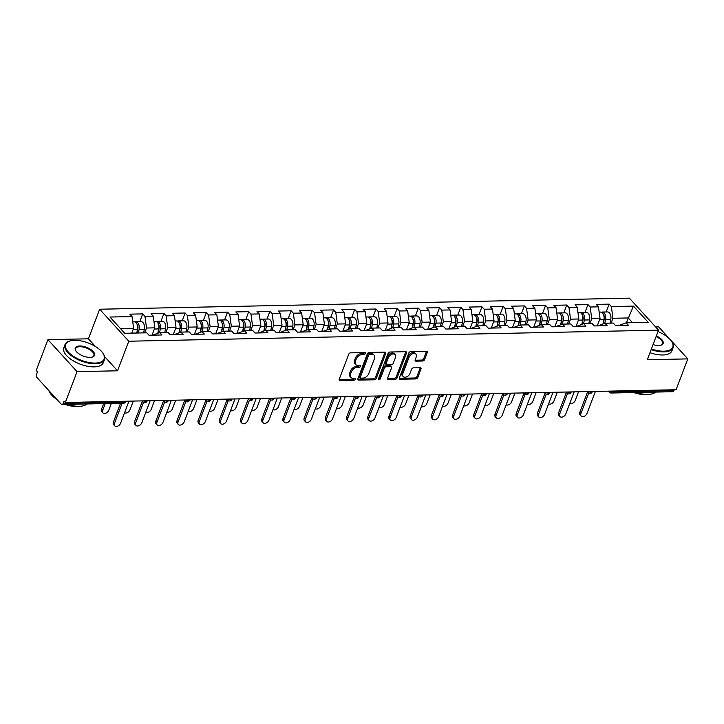 <?xml version="1.0" encoding="UTF-8"?>
<svg xmlns="http://www.w3.org/2000/svg" width="724" height="724" viewBox="0 0 724 724"><rect width="100%" height="100%" fill="white"/><g stroke="black" fill="none" stroke-linecap="round" stroke-linejoin="round"><path stroke-width="1.09" d="M365.33 353.493A1.158 0.769 137.7 0 0 364.76 352.552L350.588 352.841A1.656 1.104 137.7 0 0 348.724 354.253L339.275 379.141A1.656 1.104 137.7 0 0 339.384 380.227A1.656 1.104 137.7 0 0 340.081 380.498L354.253 380.2A1.158 0.769 137.7 0 0 354.995 378.263L353.158 378.299A5.303 3.53 137.7 0 1 350.914 377.448A5.303 3.53 137.7 0 1 350.57 373.964L351.357 371.892A5.303 3.53 137.7 0 1 357.303 367.376L359.14 367.339A1.158 0.769 137.7 0 0 359.873 365.403L358.045 365.448A5.303 3.53 137.7 0 1 355.801 364.597A5.303 3.53 137.7 0 1 355.457 361.113L356.244 359.032A5.303 3.53 137.7 0 1 362.19 354.525L364.027 354.479A1.158 0.769 137.7 0 0 365.33 353.493M364.48 352.561A1.158 0.769 137.7 0 0 364.48 352.552A1.158 0.769 137.7 0 1 363.177 353.547L364.027 354.479M354.706 378.281A1.158 0.769 137.7 0 0 354.715 378.272A1.158 0.769 137.7 0 1 353.412 379.267L354.253 380.2M350.914 377.448L350.063 376.516A5.303 3.53 137.7 0 1 349.719 373.032L350.507 370.959A5.303 3.53 137.7 0 1 356.461 366.444L358.289 366.407A1.158 0.769 137.7 0 0 359.593 365.412M422.716 361.005A1.656 1.104 137.7 0 0 424.581 359.593L427.232 352.615A1.656 1.104 137.7 0 0 427.124 351.529A1.656 1.104 137.7 0 0 426.427 351.258L410.68 351.593A1.656 1.104 137.7 0 0 408.825 352.995L399.367 377.883A1.656 1.104 137.7 0 0 399.476 378.978A1.656 1.104 137.7 0 0 400.182 379.24L415.92 378.914A1.656 1.104 137.7 0 0 417.775 377.503L420.979 369.068A1.656 1.104 137.7 0 0 420.87 367.982A1.656 1.104 137.7 0 0 420.173 367.711L413.44 367.855A1.656 1.104 137.7 0 0 411.576 369.267L409.992 373.448A4.435 2.95 137.7 0 1 406.743 376.806A4.435 2.95 137.7 0 1 403.141 376.507A4.435 2.95 137.7 0 1 402.852 373.593L409.078 357.213A4.435 2.95 137.7 0 1 412.318 353.855A4.435 2.95 137.7 0 1 415.92 354.154A4.435 2.95 137.7 0 1 416.209 357.059L415.178 359.792A1.656 1.104 137.7 0 0 415.286 360.878A1.656 1.104 137.7 0 0 415.983 361.149L422.716 361.005L421.875 360.072A1.656 1.104 137.7 0 0 423.73 358.661L426.382 351.683A1.656 1.104 137.7 0 0 426.481 351.258M95.414 346.488L88.419 338.805L47.92 339.656L77.052 371.647L117.55 370.797L128.791 341.221L658.541 330.153L647.301 359.738L687.8 358.887L676.08 389.738L65.332 402.49L64.065 401.096L63.205 403.349L124.772 402.064L125.08 401.241M77.052 371.647L65.332 402.49M385.747 353.484A1.656 1.104 137.7 0 0 385.639 352.389A1.656 1.104 137.7 0 0 384.933 352.126L369.195 352.452A1.656 1.104 137.7 0 0 367.339 353.864L357.882 378.752A1.656 1.104 137.7 0 0 357.991 379.838A1.656 1.104 137.7 0 0 358.688 380.109L374.435 379.774A1.656 1.104 137.7 0 0 376.29 378.371L385.747 353.484L384.897 352.552A1.656 1.104 137.7 0 0 384.996 352.126M389.937 352.018L405.684 351.692A1.656 1.104 137.7 0 1 406.381 351.954A1.656 1.104 137.7 0 1 406.49 353.05L397.033 377.937A1.656 1.104 137.7 0 1 395.177 379.349L388.444 379.485A1.656 1.104 137.7 0 1 387.738 379.222A1.656 1.104 137.7 0 1 387.63 378.127L391.467 368.036A1.656 1.104 137.7 0 0 391.358 366.95A1.656 1.104 137.7 0 0 390.652 366.679L386.191 366.778A1.656 1.104 137.7 0 0 384.326 368.19L380.335 378.697A1.158 0.769 137.7 0 1 378.471 378.733L388.082 353.43A1.656 1.104 137.7 0 1 389.937 352.018M128.791 341.221L99.65 309.229L629.4 298.161L658.541 330.153M606.187 311.972L609.165 304.143L596.25 304.415L598.458 306.84L600.033 318.542L597.246 325.872M609.165 304.143L611.373 306.569L633.455 306.107L648.233 322.334L626.151 322.795L628.36 325.221L615.445 325.492L613.237 323.067L604.947 323.239L607.155 325.664L594.25 325.936L592.042 323.51L583.752 323.682L585.96 326.108L573.046 326.379L570.838 323.954L562.548 324.126L564.756 326.551L551.842 326.823L549.634 324.397L541.344 324.569L543.552 326.995L530.647 327.266L528.439 324.841L520.149 325.013L522.357 327.438L509.443 327.71L507.234 325.284L498.945 325.456L501.153 327.882L488.238 328.153L486.03 325.728L477.74 325.9L479.949 328.325L467.043 328.596L464.835 326.171L456.545 326.343L458.754 328.768L445.839 329.04L443.631 326.614L435.341 326.786L437.549 329.212L424.644 329.483L422.436 327.058L414.146 327.23L416.354 329.655L403.44 329.918L401.232 327.501L392.942 327.673L395.15 330.099L382.236 330.361L380.028 327.936L371.738 328.117L373.946 330.542L361.041 330.805L358.833 328.379L350.543 328.56L352.751 330.977L339.837 331.248L337.628 328.823L329.339 328.995L331.547 331.42L318.632 331.692L316.424 329.266L308.134 329.438L310.343 331.863L297.437 332.135L295.229 329.71L286.939 329.882L289.148 332.307L276.233 332.578L274.025 330.153L265.735 330.325L267.943 332.75L255.038 333.022L252.83 330.596L244.531 330.768L246.748 333.194L233.834 333.465L231.626 331.04L223.336 331.212L225.544 333.637L212.63 333.909L210.422 331.483L202.132 331.655L204.34 334.081L191.435 334.352L189.226 331.927L180.937 332.099L183.145 334.524L170.231 334.796L168.022 332.37L159.733 332.542L161.941 334.968L149.026 335.239L146.818 332.814L124.736 333.275L109.958 317.04L132.04 316.587L133.614 328.289L131.777 333.121M139.768 321.709L142.746 313.89L129.831 314.162L132.04 316.587M142.746 313.89L144.954 316.316L153.244 316.144L154.809 327.845L152.031 335.176M160.972 321.266L163.941 313.447L151.035 313.718L153.244 316.144M163.941 313.447L166.149 315.872L174.439 315.7L176.013 327.402L173.235 334.732M182.177 320.822L185.145 313.003L172.231 313.275L174.439 315.7M185.145 313.003L187.353 315.429L195.643 315.257L197.218 326.958L194.43 334.289M203.372 320.379L206.349 312.56L193.435 312.831L195.643 315.257M206.349 312.56L208.557 314.985L216.847 314.813L218.413 326.515L215.634 333.845M224.576 319.936L227.544 312.116L214.639 312.388L216.847 314.813M227.544 312.116L229.752 314.542L238.042 314.37L239.617 326.072L236.829 333.402M245.78 319.492L248.748 311.673L235.834 311.944L238.042 314.37M248.748 311.673L250.957 314.098L259.246 313.926L260.821 325.628L258.034 332.959M266.975 319.058L269.952 311.229L257.038 311.501L259.246 313.926M269.952 311.229L272.161 313.655L280.45 313.483L282.016 325.185L279.238 332.515M288.179 318.614L291.148 310.786L278.242 311.058L280.45 313.483M291.148 310.786L293.356 313.211L301.646 313.039L303.22 324.75L300.433 332.072M309.374 318.171L312.352 310.343L299.437 310.614L301.646 313.039M312.352 310.343L314.56 312.768L322.85 312.596L324.424 324.307L321.637 331.628M330.578 317.727L333.547 309.899L320.642 310.171L322.85 312.596M333.547 309.899L335.755 312.325L344.045 312.153L345.62 323.863L342.841 331.185M351.783 317.284L354.751 309.456L341.837 309.727L344.045 312.153M354.751 309.456L356.959 311.881L365.249 311.709L366.824 323.42L364.036 330.741M372.978 316.841L375.955 309.012L363.041 309.284L365.249 311.709M375.955 309.012L378.163 311.438L386.453 311.266L388.019 322.976L385.24 330.298M394.182 316.397L397.15 308.578L384.245 308.84L386.453 311.266M397.15 308.578L399.358 310.994L407.648 310.822L409.223 322.533L406.436 329.863M415.386 315.954L418.354 308.134L405.44 308.397L407.648 310.822M418.354 308.134L420.563 310.56L428.852 310.379L430.427 322.089L427.64 329.42M436.581 315.51L439.558 307.691L426.644 307.953L428.852 310.379M439.558 307.691L441.767 310.116L450.057 309.935L451.622 321.646L448.844 328.977M457.785 315.067L460.754 307.248L447.848 307.51L450.057 309.935M460.754 307.248L462.962 309.673L471.252 309.501L472.826 321.203L470.039 328.533M478.98 314.623L481.958 306.804L469.043 307.076L471.252 309.501M481.958 306.804L484.166 309.229L492.456 309.058L494.03 320.759L491.243 328.09M500.184 314.18L503.153 306.361L490.248 306.632L492.456 309.058M503.153 306.361L505.361 308.786L513.66 308.614L515.226 320.316L512.447 327.646M521.389 313.736L524.357 305.917L511.443 306.189L513.66 308.614M524.357 305.917L526.565 308.343L534.855 308.171L536.43 319.872L533.642 327.203M542.584 313.293L545.561 305.474L532.647 305.745L534.855 308.171M545.561 305.474L547.769 307.899L556.059 307.727L557.625 319.429L554.846 326.759M563.788 312.849L566.756 305.03L553.851 305.302L556.059 307.727M566.756 305.03L568.964 307.456L577.254 307.284L578.829 318.985L576.051 326.316M584.992 312.406L587.96 304.587L575.046 304.858L577.254 307.284M587.96 304.587L590.169 307.012L598.458 306.84M597.934 325.863L604.947 323.239M600.033 318.542L591.743 318.723L589.906 323.556M590.169 307.012L591.743 318.723M576.738 326.298L583.752 323.682M578.829 318.985L570.539 319.157L568.702 323.999M568.964 307.456L570.539 319.157M555.534 326.741L562.548 324.126M557.625 319.429L549.335 319.601L547.498 324.442M547.769 307.899L549.335 319.601M534.33 327.185L541.344 324.569M536.43 319.872L528.14 320.044L526.303 324.886M526.565 308.343L528.14 320.044M513.135 327.628L520.149 325.013M515.226 320.316L506.936 320.488L505.099 325.329M505.361 308.786L506.936 320.488M491.931 328.072L498.945 325.456M494.03 320.759L485.741 320.931L483.904 325.773M484.166 309.229L485.741 320.931M470.727 328.515L477.74 325.9M472.826 321.203L464.536 321.375L462.699 326.216M462.962 309.673L464.536 321.375M449.532 328.958L456.545 326.343M451.622 321.646L443.332 321.818L441.495 326.66M441.767 310.116L443.332 321.818M428.327 329.402L435.341 326.786M430.427 322.089L422.137 322.261L420.3 327.094M420.563 310.56L422.137 322.261M407.132 329.845L414.146 327.23M409.223 322.533L400.933 322.705L399.096 327.538M399.358 310.994L400.933 322.705M385.928 330.289L392.942 327.673M388.019 322.976L379.729 323.148L377.892 327.981M378.163 311.438L379.729 323.148M364.724 330.732L371.738 328.117M366.824 323.42L358.534 323.592L356.697 328.424M356.959 311.881L358.534 323.592M343.529 331.176L350.543 328.56M345.62 323.863L337.33 324.035L335.493 328.868M335.755 312.325L337.33 324.035M322.325 331.619L329.339 328.995M324.424 324.307L316.135 324.479L314.288 329.311M314.56 312.768L316.135 324.479M301.121 332.063L308.134 329.438M303.22 324.75L294.93 324.922L293.093 329.755M293.356 313.211L294.93 324.922M279.926 332.506L286.939 329.882M282.016 325.185L273.726 325.366L271.889 330.198M272.161 313.655L273.726 325.366M258.721 332.95L265.735 330.325M260.821 325.628L252.531 325.809L250.694 330.642M250.957 314.098L252.531 325.809M237.526 333.384L244.531 330.768M239.617 326.072L231.327 326.243L229.49 331.085M229.752 314.542L231.327 326.243M216.322 333.827L223.336 331.212M218.413 326.515L210.123 326.687L208.286 331.529M208.557 314.985L210.123 326.687M195.118 334.271L202.132 331.655M197.218 326.958L188.928 327.13L187.091 331.972M187.353 315.429L188.928 327.13M173.923 334.714L180.937 332.099M176.013 327.402L167.724 327.574L165.887 332.416M166.149 315.872L167.724 327.574M152.719 335.158L159.733 332.542M154.809 327.845L146.52 328.017L144.682 332.859M144.954 316.316L146.52 328.017M47.92 339.656L36.2 370.498L37.476 371.901L36.616 374.154A2.534 1.502 -91.2 0 0 37.087 377.666L61.133 404.064A2.534 1.502 -91.2 0 0 61.983 404.481A2.534 1.502 -91.2 0 0 63.205 403.349M133.614 328.289L120.446 328.56M687.8 358.887L658.668 326.895L655.627 326.958M674.261 389.774L673.954 390.589A2.534 1.502 88.8 0 1 672.732 391.72L611.165 393.014A2.534 1.502 88.8 0 0 612.386 391.874L673.954 390.589M88.419 338.805L99.65 309.229M632.523 322.669L628.233 317.954L612.938 318.279L611.101 323.112M626.396 322.795L633.455 306.107M619.138 325.42L626.151 322.795M611.373 306.569L612.938 318.279M117.55 370.797L104.573 356.543M363.177 353.547L361.339 353.593A5.303 3.53 137.7 0 0 355.394 358.099L356.244 359.032M355.801 364.597L354.95 363.665A5.303 3.53 137.7 0 1 354.606 360.181L355.394 358.099M339.176 379.566A1.656 1.104 137.7 0 0 339.23 379.566L353.412 379.267M357.783 379.177A1.656 1.104 137.7 0 0 357.846 379.177L373.584 378.842A1.656 1.104 137.7 0 0 375.439 377.439L384.897 352.552M369.928 354.362A1.158 0.769 137.7 0 0 368.625 355.348L360.326 377.195A1.158 0.769 137.7 0 0 360.896 378.145L362.833 378.1A5.303 3.53 137.7 0 0 368.778 373.584L374.453 358.651A5.303 3.53 137.7 0 0 374.109 355.167A5.303 3.53 137.7 0 0 371.864 354.317L369.928 354.362L369.077 353.43A1.158 0.769 137.7 0 0 367.774 354.416L368.625 355.348M360.407 377.955L359.557 377.023A1.158 0.769 137.7 0 1 359.475 376.263L367.774 354.416M374.109 355.167L373.258 354.235A5.303 3.53 137.7 0 0 371.014 353.384L371.864 354.317M369.077 353.43L371.014 353.384M387.53 378.552A1.656 1.104 137.7 0 0 387.593 378.552L394.327 378.417A1.656 1.104 137.7 0 0 396.182 377.005L405.639 352.117A1.656 1.104 137.7 0 0 405.739 351.692M391.358 366.95L390.507 366.018A1.656 1.104 137.7 0 0 389.811 365.747L385.34 365.846A1.656 1.104 137.7 0 0 383.476 367.258L379.485 377.765L380.335 378.697M378.48 378.697A1.158 0.769 137.7 0 0 379.485 377.765M395.44 357.566A4.435 2.95 137.7 0 0 395.159 354.651A4.435 2.95 137.7 0 0 391.548 354.362A4.435 2.95 137.7 0 0 388.308 357.71L386.118 363.484A1.656 1.104 137.7 0 0 386.218 364.579A1.656 1.104 137.7 0 0 386.924 364.842L391.394 364.751A1.656 1.104 137.7 0 0 393.25 363.339L395.44 357.566M395.159 354.651L394.308 353.719A4.435 2.95 137.7 0 0 390.698 353.43A4.435 2.95 137.7 0 0 387.458 356.778L388.308 357.71M386.218 364.579L385.376 363.638A1.656 1.104 137.7 0 1 385.268 362.552L387.458 356.778M415.078 360.217A1.656 1.104 137.7 0 0 415.133 360.217L421.875 360.072M415.92 354.154L415.078 353.212A4.435 2.95 137.7 0 0 411.467 352.923A4.435 2.95 137.7 0 0 408.227 356.28L409.078 357.213M403.141 376.507L402.291 375.575A4.435 2.95 137.7 0 1 402.001 372.661L408.227 356.28M399.277 378.308A1.656 1.104 137.7 0 0 399.331 378.308L415.069 377.982A1.656 1.104 137.7 0 0 416.933 376.571L420.137 368.136A1.656 1.104 137.7 0 0 420.228 367.711M102.917 412.87L101.812 411.657A3.801 2.525 -42.3 0 1 101.568 409.169L102.672 410.381A3.801 2.525 137.7 0 0 102.917 412.87A3.801 2.525 137.7 0 0 106.012 413.123A3.801 2.525 137.7 0 0 108.79 410.255L111.369 403.449M137.361 331.112L136.854 332.461M132.745 321.854L134.257 321.827A5.575 3.312 88.8 0 1 137.497 329.357L136.727 333.022M105.252 403.576L102.672 410.381M135.071 321.981A5.575 3.312 88.8 0 1 135.886 321.791A5.575 3.312 88.8 0 1 139.126 329.32L138.365 332.986M135.886 321.791L141.117 321.682A5.575 3.312 88.8 0 1 144.357 329.212L143.596 332.877M136.963 333.022L137.895 328.551A3.376 2.009 -91.2 0 0 137.261 324.777M103.677 403.612L101.568 409.169M114.727 425.839L113.623 424.626A3.801 2.525 -42.3 0 1 113.378 422.128L114.483 423.341A3.801 2.525 137.7 0 0 114.727 425.839A3.801 2.525 137.7 0 0 117.813 426.092A3.801 2.525 137.7 0 0 120.591 423.214L128.972 401.168M113.378 422.128L120.546 403.259M114.483 423.341L122.121 403.223M95.251 363.068A20.616 9.331 20.8 0 0 103.17 353.574A20.616 9.331 20.8 0 0 74.527 340.307A20.616 9.331 20.8 0 0 69.966 340.959A20.616 9.331 20.8 0 0 70.11 353.783A20.616 9.331 20.8 0 0 95.251 363.068M103.315 353.81A21.123 9.557 -159.2 0 1 103.46 354.045A21.123 9.557 -159.2 0 1 104.473 359.611A21.123 9.557 -159.2 0 1 95.342 363.774A21.123 9.557 -159.2 0 1 73.558 357.204A21.123 9.557 -159.2 0 1 64.988 344.615A21.123 9.557 -159.2 0 1 69.432 341.113A21.123 9.557 -159.2 0 1 69.703 341.04M90.066 357.375A10.308 4.661 -159.2 0 1 75.749 350.742A10.308 4.661 -159.2 0 1 79.703 346A10.308 4.661 -159.2 0 1 92.283 350.642A10.308 4.661 -159.2 0 1 92.355 357.05A10.308 4.661 -159.2 0 1 90.066 357.375M92.075 357.131A9.801 4.435 20.8 0 0 93.885 355.593A9.801 4.435 20.8 0 0 89.912 349.746A9.801 4.435 20.8 0 0 79.803 346.706A9.801 4.435 20.8 0 0 75.567 348.633A9.801 4.435 20.8 0 0 75.902 350.986M87.052 403.956A21.123 9.557 -159.2 0 1 79.188 406.309A21.123 9.557 -159.2 0 1 67.413 404.372M76.246 406.209A15.204 6.878 -159.2 0 1 74.979 406.282A15.204 6.878 -159.2 0 1 65.151 404.417M104.473 359.611L103.297 362.706A21.123 9.557 -159.2 0 1 94.165 366.869A21.123 9.557 -159.2 0 1 72.382 360.299A21.123 9.557 -159.2 0 1 63.812 347.71L64.988 344.615M58.137 400.77A15.204 6.878 -159.2 0 1 55.151 398.191M56.888 399.413A21.123 9.557 -159.2 0 1 48.825 390.544M651.392 348.968A20.616 9.331 20.8 0 0 663.872 351.185A20.616 9.331 20.8 0 0 671.791 341.692A20.616 9.331 20.8 0 0 657.998 331.565M671.926 341.927A21.123 9.557 -159.2 0 1 672.08 342.162A21.123 9.557 -159.2 0 1 673.085 347.728A21.123 9.557 -159.2 0 1 663.962 351.891A21.123 9.557 -159.2 0 1 651.148 349.602M656.342 335.936A10.308 4.661 -159.2 0 1 660.967 345.176A10.308 4.661 -159.2 0 1 658.686 345.502A10.308 4.661 -159.2 0 1 653.057 344.588M655.673 392.082A21.123 9.557 -159.2 0 1 647.799 394.426A21.123 9.557 -159.2 0 1 636.034 392.489M644.867 394.327A15.204 6.878 -159.2 0 1 643.6 394.408A15.204 6.878 -159.2 0 1 633.762 392.535M673.085 347.728L671.908 350.832A21.123 9.557 -159.2 0 1 662.786 354.986A21.123 9.557 -159.2 0 1 649.971 352.697M660.695 345.248A9.801 4.435 20.8 0 0 662.505 343.71A9.801 4.435 20.8 0 0 656.098 336.579M124.555 412.78A3.801 2.525 137.7 0 0 129.985 409.811L133.307 401.078M158.565 330.669L158.049 332.017M153.95 321.411L155.452 321.384A5.575 3.312 88.8 0 1 158.701 328.913L157.805 333.203M152.366 334.289L152.185 335.167M156.275 321.537A5.575 3.312 88.8 0 1 157.081 321.347A5.575 3.312 88.8 0 1 160.33 328.877L159.552 332.606M157.081 321.347L162.321 321.239A5.575 3.312 88.8 0 1 165.561 328.768L164.791 332.434M158.049 333.121L159.099 328.108A3.376 2.009 -91.2 0 0 158.456 324.334M145.759 412.336A3.801 2.525 137.7 0 0 151.189 409.368L154.502 400.634M179.76 330.225L179.253 331.574M175.154 320.967L176.656 320.94A5.575 3.312 88.8 0 1 179.896 328.47L179 332.759M173.57 333.845L173.38 334.723M177.47 321.094A5.575 3.312 88.8 0 1 178.285 320.904A5.575 3.312 88.8 0 1 181.534 328.434L180.756 332.162M178.285 320.904L183.516 320.795A5.575 3.312 88.8 0 1 186.765 328.325L185.996 331.99M179.253 332.678L180.294 327.664A3.376 2.009 -91.2 0 0 179.661 323.899M166.963 411.893A3.801 2.525 137.7 0 0 172.393 408.924L175.706 400.191M200.964 329.782L200.448 331.13M196.349 320.533L197.851 320.497A5.575 3.312 88.8 0 1 201.1 328.026L200.204 332.316M194.765 333.402L194.584 334.289M198.675 320.651A5.575 3.312 88.8 0 1 199.489 320.461A5.575 3.312 88.8 0 1 202.729 327.99L201.951 331.719M199.489 320.461L204.72 320.352A5.575 3.312 88.8 0 1 207.96 327.882L207.2 331.547M200.448 332.235L201.498 327.221A3.376 2.009 -91.2 0 0 200.865 323.456M188.159 411.449A3.801 2.525 137.7 0 0 193.589 408.481L196.91 399.748M222.168 329.339L221.653 330.687M217.553 320.089L219.055 320.053A5.575 3.312 88.8 0 1 222.304 327.583L221.408 331.873M215.969 332.959L215.788 333.845M219.879 320.207A5.575 3.312 88.8 0 1 220.684 320.017A5.575 3.312 88.8 0 1 223.933 327.547L223.155 331.275M220.684 320.017L225.915 319.908A5.575 3.312 88.8 0 1 229.164 327.438L228.395 331.103M221.653 331.791L222.702 326.777A3.376 2.009 -91.2 0 0 222.06 323.013M209.363 411.006A3.801 2.525 137.7 0 0 214.793 408.037L218.105 399.304M243.364 328.895L242.857 330.244M238.757 319.646L240.259 319.61A5.575 3.312 88.8 0 1 243.499 327.139L242.603 331.438M237.173 332.515L236.983 333.402M241.074 319.764A5.575 3.312 88.8 0 1 241.888 319.574A5.575 3.312 88.8 0 1 245.128 327.103L244.35 330.832M241.888 319.574L247.119 319.465A5.575 3.312 88.8 0 1 250.368 326.995L249.599 330.669M242.857 331.348L243.898 326.334A3.376 2.009 -91.2 0 0 243.264 322.569M135.922 425.395L134.818 424.183A3.801 2.525 -42.3 0 1 134.573 421.685L135.678 422.897A3.801 2.525 137.7 0 0 135.922 425.395A3.801 2.525 137.7 0 0 139.017 425.649A3.801 2.525 137.7 0 0 141.795 422.771L150.167 400.725M134.573 421.685L142.302 401.349M135.678 422.897L143.452 402.426M157.126 424.952L156.022 423.739A3.801 2.525 -42.3 0 1 155.778 421.241L156.882 422.454A3.801 2.525 137.7 0 0 157.126 424.952A3.801 2.525 137.7 0 0 160.212 425.205A3.801 2.525 137.7 0 0 163 422.327L171.371 400.281M155.778 421.241L163.497 400.906M156.882 422.454L164.656 401.983M178.33 424.508L177.226 423.296A3.801 2.525 -42.3 0 1 176.973 420.798L178.077 422.011A3.801 2.525 137.7 0 0 178.33 424.508A3.801 2.525 137.7 0 0 181.416 424.762A3.801 2.525 137.7 0 0 184.195 421.884L192.575 399.838M176.973 420.798L184.701 400.463M178.077 422.011L185.86 401.539M199.525 424.065L198.421 422.852A3.801 2.525 -42.3 0 1 198.177 420.354L199.281 421.567A3.801 2.525 137.7 0 0 199.525 424.065A3.801 2.525 137.7 0 0 202.62 424.318A3.801 2.525 137.7 0 0 205.399 421.44L213.77 399.395M198.177 420.354L205.906 400.028M199.281 421.567L207.055 401.105M220.73 423.621L219.625 422.409A3.801 2.525 -42.3 0 1 219.381 419.911L220.485 421.124A3.801 2.525 137.7 0 0 220.73 423.621A3.801 2.525 137.7 0 0 223.816 423.875A3.801 2.525 137.7 0 0 226.594 420.997L234.974 398.951M219.381 419.911L227.101 399.585M220.485 421.124L228.259 400.662M230.567 410.562A3.801 2.525 137.7 0 0 235.988 407.594L239.309 398.861M264.568 328.452L264.052 329.8M259.952 319.203L261.454 319.166A5.575 3.312 88.8 0 1 264.703 326.696L263.808 330.995M258.368 332.072L258.187 332.959M262.278 319.32A5.575 3.312 88.8 0 1 263.093 319.13A5.575 3.312 88.8 0 1 266.332 326.66L265.554 330.388M263.093 319.13L268.323 319.022A5.575 3.312 88.8 0 1 271.563 326.551L270.803 330.225M264.052 330.904L265.102 325.891A3.376 2.009 -91.2 0 0 264.459 322.126M241.934 423.178L240.83 421.965A3.801 2.525 -42.3 0 1 240.576 419.477L241.68 420.689A3.801 2.525 137.7 0 0 241.934 423.178A3.801 2.525 137.7 0 0 245.02 423.431A3.801 2.525 137.7 0 0 247.798 420.553L256.178 398.508M240.576 419.477L248.305 399.141M241.68 420.689L249.463 400.218M251.762 410.119A3.801 2.525 137.7 0 0 257.192 407.15L260.513 398.417M285.772 328.008L285.256 329.357M281.156 318.759L282.659 318.723A5.575 3.312 88.8 0 1 285.908 326.252L285.003 330.551M279.573 331.628L279.383 332.515M283.482 318.877A5.575 3.312 88.8 0 1 284.288 318.696A5.575 3.312 88.8 0 1 287.537 326.216L286.758 329.945M284.288 318.696L289.519 318.578A5.575 3.312 88.8 0 1 292.767 326.108L291.998 329.782M285.256 330.461L286.306 325.447A3.376 2.009 -91.2 0 0 285.663 321.682M263.129 422.735L262.025 421.522A3.801 2.525 -42.3 0 1 261.78 419.033L262.884 420.246A3.801 2.525 137.7 0 0 263.129 422.735A3.801 2.525 137.7 0 0 266.224 422.988A3.801 2.525 137.7 0 0 269.002 420.11L277.373 398.064M261.78 419.033L269.5 398.698M262.884 420.246L270.658 399.775M272.966 409.675A3.801 2.525 137.7 0 0 278.396 406.707L281.708 397.974M306.967 327.565L306.46 328.913M302.351 318.316L303.863 318.279A5.575 3.312 88.8 0 1 307.103 325.809L306.207 330.108M300.768 331.194L300.587 332.072M304.677 318.433A5.575 3.312 88.8 0 1 305.492 318.252A5.575 3.312 88.8 0 1 308.732 325.782L307.953 329.501M305.492 318.252L310.723 318.144A5.575 3.312 88.8 0 1 313.972 325.664L313.202 329.339M306.46 330.017L307.501 325.004A3.376 2.009 -91.2 0 0 306.867 321.239M284.333 422.291L283.229 421.078A3.801 2.525 -42.3 0 1 282.984 418.59L284.089 419.802A3.801 2.525 137.7 0 0 284.333 422.291A3.801 2.525 137.7 0 0 287.419 422.544A3.801 2.525 137.7 0 0 290.197 419.676L298.578 397.621M282.984 418.59L290.704 398.254M284.089 419.802L291.863 399.331M294.161 409.232A3.801 2.525 137.7 0 0 299.591 406.264L302.913 397.53M328.171 327.121L327.655 328.47M323.556 317.872L325.058 317.836A5.575 3.312 88.8 0 1 328.307 325.366L327.411 329.664M321.972 330.75L321.791 331.628M325.881 317.999A5.575 3.312 88.8 0 1 326.687 317.809A5.575 3.312 88.8 0 1 329.936 325.338L329.158 329.058M326.687 317.809L331.927 317.7A5.575 3.312 88.8 0 1 335.167 325.23L334.407 328.895M327.655 329.574L328.705 324.569A3.376 2.009 -91.2 0 0 328.062 320.795M305.537 421.857L304.433 420.644A3.801 2.525 -42.3 0 1 304.18 418.146L305.284 419.359A3.801 2.525 137.7 0 0 305.537 421.857A3.801 2.525 137.7 0 0 308.623 422.101A3.801 2.525 137.7 0 0 311.401 419.232L319.782 397.177M304.18 418.146L311.908 397.811M305.284 419.359L313.058 398.888M315.365 408.788A3.801 2.525 137.7 0 0 320.795 405.82L324.117 397.087M349.366 326.678L348.859 328.026M344.76 317.429L346.262 317.393A5.575 3.312 88.8 0 1 349.502 324.922L348.606 329.221M343.176 330.307L342.986 331.185M347.077 317.555A5.575 3.312 88.8 0 1 347.891 317.365A5.575 3.312 88.8 0 1 351.14 324.895L350.362 328.615M347.891 317.365L353.122 317.257A5.575 3.312 88.8 0 1 356.371 324.786L355.602 328.452M348.859 329.13L349.9 324.126A3.376 2.009 -91.2 0 0 349.267 320.352M326.732 421.413L325.628 420.201A3.801 2.525 -42.3 0 1 325.384 417.703L326.488 418.915A3.801 2.525 137.7 0 0 326.732 421.413A3.801 2.525 137.7 0 0 329.818 421.658A3.801 2.525 137.7 0 0 332.606 418.789L340.977 396.734M325.384 417.703L333.103 397.367M326.488 418.915L334.262 398.444M336.57 408.345A3.801 2.525 137.7 0 0 342 405.377L345.312 396.643M370.57 326.234L370.055 327.583M365.955 316.985L367.466 316.958A5.575 3.312 88.8 0 1 370.706 324.479L369.81 328.777M364.371 329.863L364.19 330.741M368.281 317.112A5.575 3.312 88.8 0 1 369.095 316.922A5.575 3.312 88.8 0 1 372.335 324.452L371.557 328.171M369.095 316.922L374.326 316.813A5.575 3.312 88.8 0 1 377.566 324.343L376.806 328.008M370.055 328.687L371.104 323.682A3.376 2.009 -91.2 0 0 370.471 319.908M347.936 420.97L346.832 419.757A3.801 2.525 -42.3 0 1 346.579 417.259L347.683 418.472A3.801 2.525 137.7 0 0 347.936 420.97A3.801 2.525 137.7 0 0 351.022 421.214A3.801 2.525 137.7 0 0 353.801 418.345L362.181 396.29M346.579 417.259L354.308 396.924M347.683 418.472L355.466 398.001M357.765 407.902A3.801 2.525 137.7 0 0 363.195 404.933L366.516 396.2M391.774 325.791L391.259 327.139M387.159 316.542L388.661 316.515A5.575 3.312 88.8 0 1 391.91 324.044L391.014 328.334M385.575 329.42L385.394 330.298M389.485 316.669A5.575 3.312 88.8 0 1 390.29 316.478A5.575 3.312 88.8 0 1 393.539 324.008L392.761 327.737M390.29 316.478L395.53 316.37A5.575 3.312 88.8 0 1 398.77 323.899L398.001 327.565M391.259 328.253L392.308 323.239A3.376 2.009 -91.2 0 0 391.666 319.465M369.131 420.526L368.027 419.314A3.801 2.525 -42.3 0 1 367.783 416.816L368.887 418.029A3.801 2.525 137.7 0 0 369.131 420.526A3.801 2.525 137.7 0 0 372.227 420.78A3.801 2.525 137.7 0 0 375.005 417.902L383.376 395.847M367.783 416.816L375.512 396.481M368.887 418.029L376.661 397.557M378.969 407.467A3.801 2.525 137.7 0 0 384.399 404.49L387.711 395.757M412.97 325.348L412.463 326.696M408.363 316.098L409.865 316.071A5.575 3.312 88.8 0 1 413.105 323.601L412.209 327.891M406.779 328.977L406.589 329.854M410.68 316.225A5.575 3.312 88.8 0 1 411.494 316.035A5.575 3.312 88.8 0 1 414.743 323.565L413.965 327.293M411.494 316.035L416.725 315.926A5.575 3.312 88.8 0 1 419.974 323.456L419.205 327.121M412.463 327.809L413.504 322.795A3.376 2.009 -91.2 0 0 412.87 319.022M390.336 420.083L389.231 418.87A3.801 2.525 -42.3 0 1 388.987 416.372L390.091 417.585A3.801 2.525 137.7 0 0 390.336 420.083A3.801 2.525 137.7 0 0 393.422 420.336A3.801 2.525 137.7 0 0 396.2 417.458L404.58 395.404M388.987 416.372L396.707 396.037M390.091 417.585L397.865 397.114M400.173 407.024A3.801 2.525 137.7 0 0 405.594 404.046L408.915 395.313M434.174 324.904L433.658 326.252M429.558 315.655L431.061 315.628A5.575 3.312 88.8 0 1 434.31 323.157L433.414 327.447M427.974 328.533L427.793 329.411M431.884 315.782A5.575 3.312 88.8 0 1 432.699 315.592A5.575 3.312 88.8 0 1 435.938 323.121L435.16 326.85M432.699 315.592L437.93 315.483A5.575 3.312 88.8 0 1 441.169 323.013L440.409 326.678M433.658 327.366L434.708 322.352A3.376 2.009 -91.2 0 0 434.065 318.578M411.54 419.639L410.436 418.427A3.801 2.525 -42.3 0 1 410.182 415.929L411.286 417.142A3.801 2.525 137.7 0 0 411.54 419.639A3.801 2.525 137.7 0 0 414.626 419.893A3.801 2.525 137.7 0 0 417.404 417.015L425.784 394.96M410.182 415.929L417.911 395.594M411.286 417.142L419.069 396.671M421.368 406.58A3.801 2.525 137.7 0 0 426.798 403.603L430.119 394.87M455.378 324.47L454.862 325.818M450.762 315.212L452.265 315.184A5.575 3.312 88.8 0 1 455.514 322.714L454.618 327.004M449.179 328.09L448.998 328.968M453.088 315.338A5.575 3.312 88.8 0 1 453.894 315.148A5.575 3.312 88.8 0 1 457.143 322.678L456.364 326.406M453.894 315.148L459.125 315.04A5.575 3.312 88.8 0 1 462.374 322.569L461.604 326.234M454.862 326.922L455.912 321.909A3.376 2.009 -91.2 0 0 455.269 318.135M432.735 419.196L431.631 417.983A3.801 2.525 -42.3 0 1 431.386 415.486L432.49 416.698A3.801 2.525 137.7 0 0 432.735 419.196A3.801 2.525 137.7 0 0 435.83 419.449A3.801 2.525 137.7 0 0 438.608 416.572L446.979 394.517M431.386 415.486L439.115 395.15M432.49 416.698L440.264 396.227M442.572 406.137A3.801 2.525 137.7 0 0 448.002 403.168L451.314 394.426M476.573 324.026L476.066 325.375M471.967 314.768L473.469 314.741A5.575 3.312 88.8 0 1 476.709 322.271L475.813 326.56M470.374 327.646L470.193 328.524M474.283 314.895A5.575 3.312 88.8 0 1 475.098 314.705A5.575 3.312 88.8 0 1 478.338 322.234L477.559 325.963M475.098 314.705L480.329 314.596A5.575 3.312 88.8 0 1 483.578 322.126L482.808 325.791M476.066 326.479L477.107 321.465A3.376 2.009 -91.2 0 0 476.473 317.691M453.939 418.753L452.835 417.54A3.801 2.525 -42.3 0 1 452.591 415.042L453.695 416.255A3.801 2.525 137.7 0 0 453.939 418.753A3.801 2.525 137.7 0 0 457.025 419.006A3.801 2.525 137.7 0 0 459.803 416.128L468.184 394.082M452.591 415.042L460.31 394.707M453.695 416.255L461.469 395.784M463.767 405.693A3.801 2.525 137.7 0 0 469.197 402.725L472.519 393.992M497.777 323.583L497.261 324.931M493.162 314.325L494.664 314.297A5.575 3.312 88.8 0 1 497.913 321.827L497.017 326.117M491.578 327.203L491.397 328.081M495.488 314.451A5.575 3.312 88.8 0 1 496.302 314.261A5.575 3.312 88.8 0 1 499.542 321.791L498.764 325.519M496.302 314.261L501.533 314.153A5.575 3.312 88.8 0 1 504.773 321.682L504.013 325.348M497.261 326.035L498.311 321.022A3.376 2.009 -91.2 0 0 497.669 317.248M475.143 418.309L474.039 417.096A3.801 2.525 -42.3 0 1 473.786 414.599L474.89 415.811A3.801 2.525 137.7 0 0 475.143 418.309A3.801 2.525 137.7 0 0 478.229 418.562A3.801 2.525 137.7 0 0 481.007 415.685L489.388 393.639M473.786 414.599L481.514 394.263M474.89 415.811L482.664 395.34M484.971 405.25A3.801 2.525 137.7 0 0 490.401 402.282L493.723 393.548M518.972 323.139L518.465 324.488M514.366 313.881L515.868 313.854A5.575 3.312 88.8 0 1 519.108 321.384L518.212 325.673M512.782 326.759L512.592 327.637M516.683 314.008A5.575 3.312 88.8 0 1 517.497 313.818A5.575 3.312 88.8 0 1 520.746 321.347L519.968 325.076M517.497 313.818L522.728 313.709A5.575 3.312 88.8 0 1 525.977 321.239L525.208 324.904M518.465 325.592L519.515 320.578A3.376 2.009 -91.2 0 0 518.873 316.813M496.338 417.866L495.234 416.653A3.801 2.525 -42.3 0 1 494.99 414.155L496.094 415.368A3.801 2.525 137.7 0 0 496.338 417.866A3.801 2.525 137.7 0 0 499.433 418.119A3.801 2.525 137.7 0 0 502.212 415.241L510.583 393.195M494.99 414.155L502.709 393.82M496.094 415.368L503.868 394.897M506.176 404.807A3.801 2.525 137.7 0 0 511.606 401.838L514.918 393.105M540.176 322.696L539.67 324.044M535.561 313.447L537.072 313.411A5.575 3.312 88.8 0 1 540.312 320.94L539.416 325.23M533.977 326.316L533.796 327.203M537.887 313.564A5.575 3.312 88.8 0 1 538.701 313.374A5.575 3.312 88.8 0 1 541.941 320.904L541.163 324.633M538.701 313.374L543.932 313.266A5.575 3.312 88.8 0 1 547.172 320.795L546.412 324.461M539.661 325.148L540.71 320.135A3.376 2.009 -91.2 0 0 540.077 316.37M517.542 417.422L516.438 416.209A3.801 2.525 -42.3 0 1 516.185 413.712L517.298 414.924A3.801 2.525 137.7 0 0 517.542 417.422A3.801 2.525 137.7 0 0 520.628 417.676A3.801 2.525 137.7 0 0 523.407 414.798L531.787 392.752M516.185 413.712L523.914 393.376M517.298 414.924L525.072 394.453M527.371 404.363A3.801 2.525 137.7 0 0 532.801 401.395L536.122 392.661M561.381 322.252L560.865 323.601M556.765 313.003L558.267 312.967A5.575 3.312 88.8 0 1 561.516 320.497L560.62 324.786M555.181 325.872L555 326.759M559.091 313.121A5.575 3.312 88.8 0 1 559.896 312.931A5.575 3.312 88.8 0 1 563.145 320.461L562.367 324.189M559.896 312.931L565.136 312.822A5.575 3.312 88.8 0 1 568.376 320.352L567.607 324.017M560.865 324.705L561.914 319.691A3.376 2.009 -91.2 0 0 561.272 315.926M538.737 416.979L537.633 415.766A3.801 2.525 -42.3 0 1 537.389 413.268L538.493 414.481A3.801 2.525 137.7 0 0 538.737 416.979A3.801 2.525 137.7 0 0 541.833 417.232A3.801 2.525 137.7 0 0 544.611 414.354L552.982 392.308M537.389 413.268L545.118 392.942M538.493 414.481L546.267 394.019M548.575 403.92A3.801 2.525 137.7 0 0 554.005 400.951L557.317 392.218M582.576 321.809L582.069 323.157M577.969 312.56L579.471 312.524A5.575 3.312 88.8 0 1 582.711 320.053L581.815 324.352M576.385 325.429L576.195 326.316M580.286 312.678A5.575 3.312 88.8 0 1 581.101 312.487A5.575 3.312 88.8 0 1 584.349 320.017L583.571 323.746M581.101 312.487L586.331 312.379A5.575 3.312 88.8 0 1 589.58 319.908L588.811 323.583M582.069 324.262L583.11 319.248A3.376 2.009 -91.2 0 0 582.476 315.483M559.942 416.535L558.837 415.323A3.801 2.525 -42.3 0 1 558.593 412.825L559.697 414.038A3.801 2.525 137.7 0 0 559.942 416.535A3.801 2.525 137.7 0 0 563.028 416.789A3.801 2.525 137.7 0 0 565.815 413.911L574.186 391.865M558.593 412.825L566.313 392.498M559.697 414.038L567.471 393.575M569.779 403.476A3.801 2.525 137.7 0 0 575.209 400.508L578.521 391.774M603.78 321.366L603.264 322.714M599.164 312.116L600.667 312.08A5.575 3.312 88.8 0 1 603.916 319.61L603.02 323.909M597.581 324.986L597.4 325.872M601.49 312.234A5.575 3.312 88.8 0 1 602.305 312.044A5.575 3.312 88.8 0 1 605.545 319.574L604.766 323.302M602.305 312.044L607.536 311.935A5.575 3.312 88.8 0 1 610.775 319.465L610.015 323.139M603.264 323.818L604.314 318.804A3.376 2.009 -91.2 0 0 603.671 315.04M581.146 416.092L580.042 414.879A3.801 2.525 -42.3 0 1 579.788 412.39L580.892 413.603A3.801 2.525 137.7 0 0 581.146 416.092A3.801 2.525 137.7 0 0 584.232 416.345A3.801 2.525 137.7 0 0 587.01 413.467L595.39 391.422M579.788 412.39L587.517 392.055M580.892 413.603L588.675 393.132M123.551 403.196A2.534 1.502 -91.2 0 0 124.772 402.064A2.534 1.149 20.8 0 0 125.867 401.567A2.534 2.534 0 0 1 123.551 403.196L61.983 404.481M612.694 391.06L612.386 391.874A2.534 1.149 -159.2 0 1 609.825 391.123M142.51 400.879A2.534 1.683 -42.3 0 0 142.818 401.929A2.534 2.534 0 0 0 147.062 401.123A2.534 1.149 20.8 0 1 145.967 401.621A2.534 1.149 -159.2 0 1 143.406 400.861M163.715 400.435A2.534 1.683 -42.3 0 0 164.022 401.485A2.534 2.534 0 0 0 168.267 400.68A2.534 1.149 20.8 0 1 167.172 401.177A2.534 1.149 -159.2 0 1 164.61 400.417M184.91 399.992A2.534 1.683 -42.3 0 0 185.226 401.042A2.534 2.534 0 0 0 189.471 400.236A2.534 1.149 20.8 0 1 188.376 400.734A2.534 1.149 -159.2 0 1 185.806 399.974M206.114 399.548A2.534 1.683 -42.3 0 0 206.421 400.598A2.534 2.534 0 0 0 210.666 399.793A2.534 1.149 20.8 0 1 209.571 400.291A2.534 1.149 -159.2 0 1 207.01 399.53M227.318 399.114A2.534 1.683 -42.3 0 0 227.626 400.155A2.534 2.534 0 0 0 231.87 399.349A2.534 1.149 20.8 0 1 230.775 399.847A2.534 1.149 -159.2 0 1 228.214 399.087M248.513 398.671A2.534 1.683 -42.3 0 0 248.83 399.711A2.534 2.534 0 0 0 253.065 398.906A2.534 1.149 20.8 0 1 251.97 399.404A2.534 1.149 -159.2 0 1 249.409 398.643M269.717 398.227A2.534 1.683 -42.3 0 0 270.025 399.268A2.534 2.534 0 0 0 274.269 398.462A2.534 1.149 20.8 0 1 273.174 398.96A2.534 1.149 -159.2 0 1 270.613 398.209M290.921 397.784A2.534 1.683 -42.3 0 0 291.229 398.824A2.534 2.534 0 0 0 295.473 398.019A2.534 1.149 20.8 0 1 294.378 398.517A2.534 1.149 -159.2 0 1 291.817 397.766M312.116 397.34A2.534 1.683 -42.3 0 0 312.433 398.381A2.534 2.534 0 0 0 316.669 397.576A2.534 1.149 20.8 0 1 315.574 398.073A2.534 1.149 -159.2 0 1 313.012 397.322M333.321 396.897A2.534 1.683 -42.3 0 0 333.628 397.938A2.534 2.534 0 0 0 337.873 397.132A2.534 1.149 20.8 0 1 336.778 397.63A2.534 1.149 -159.2 0 1 334.216 396.879M354.516 396.453A2.534 1.683 -42.3 0 0 354.832 397.494A2.534 2.534 0 0 0 359.077 396.689A2.534 1.149 20.8 0 1 357.982 397.186A2.534 1.149 -159.2 0 1 355.412 396.435M375.72 396.01A2.534 1.683 -42.3 0 0 376.028 397.051A2.534 2.534 0 0 0 380.272 396.245A2.534 1.149 20.8 0 1 379.177 396.743A2.534 1.149 -159.2 0 1 376.616 395.992M396.924 395.566A2.534 1.683 -42.3 0 0 397.232 396.616A2.534 2.534 0 0 0 401.476 395.802A2.534 1.149 20.8 0 1 400.381 396.309A2.534 1.149 -159.2 0 1 397.82 395.548M418.119 395.123A2.534 1.683 -42.3 0 0 418.436 396.173A2.534 2.534 0 0 0 422.68 395.358A2.534 1.149 20.8 0 1 421.576 395.865A2.534 1.149 -159.2 0 1 419.015 395.105M439.323 394.68A2.534 1.683 -42.3 0 0 439.631 395.729A2.534 2.534 0 0 0 443.875 394.924A2.534 1.149 20.8 0 1 442.78 395.422A2.534 1.149 -159.2 0 1 440.219 394.661M460.527 394.236A2.534 1.683 -42.3 0 0 460.835 395.286A2.534 2.534 0 0 0 465.079 394.48A2.534 1.149 20.8 0 1 463.984 394.978A2.534 1.149 -159.2 0 1 461.423 394.218M481.722 393.793A2.534 1.683 -42.3 0 0 482.039 394.842A2.534 2.534 0 0 0 486.275 394.037A2.534 1.149 20.8 0 1 485.18 394.535A2.534 1.149 -159.2 0 1 482.618 393.775M502.927 393.349A2.534 1.683 -42.3 0 0 503.234 394.399A2.534 2.534 0 0 0 507.479 393.594A2.534 1.149 20.8 0 1 506.384 394.091A2.534 1.149 -159.2 0 1 503.823 393.331M524.122 392.906A2.534 1.683 -42.3 0 0 524.438 393.956A2.534 2.534 0 0 0 528.683 393.15A2.534 1.149 20.8 0 1 527.588 393.648A2.534 1.149 -159.2 0 1 525.018 392.888M545.326 392.462A2.534 1.683 -42.3 0 0 545.634 393.512A2.534 2.534 0 0 0 549.878 392.707A2.534 1.149 20.8 0 1 548.783 393.204A2.534 1.149 -159.2 0 1 546.222 392.444M566.53 392.019A2.534 1.683 -42.3 0 0 566.838 393.069A2.534 2.534 0 0 0 571.082 392.263A2.534 1.149 20.8 0 1 569.987 392.761A2.534 1.149 -159.2 0 1 567.426 392.001M587.725 391.584A2.534 1.683 -42.3 0 0 588.042 392.625A2.534 2.534 0 0 0 592.286 391.82A2.534 1.149 20.8 0 1 591.191 392.317A2.534 1.149 -159.2 0 1 588.621 391.557M611.165 393.014A2.534 2.534 0 0 1 609.237 392.182A2.534 1.683 -42.3 0 1 608.929 391.141M361.339 353.593L362.19 354.525M354.606 360.181L355.457 361.113M358.289 366.407L359.14 367.339M356.461 366.444L357.303 367.376M350.507 370.959L351.357 371.892M349.719 373.032L350.57 373.964M339.23 379.566L340.081 380.498M375.439 377.439L376.29 378.371M373.584 378.842L374.435 379.774M357.846 379.177L358.688 380.109M359.475 376.263L360.326 377.195M405.639 352.117L406.49 353.05M396.182 377.005L397.033 377.937M394.327 378.417L395.177 379.349M387.593 378.552L388.444 379.485M389.811 365.747L390.652 366.679M385.34 365.846L386.191 366.778M383.476 367.258L384.326 368.19M385.268 362.552L386.118 363.484M415.133 360.217L415.983 361.149M402.001 372.661L402.852 373.593M420.137 368.136L420.979 369.068M416.933 376.571L417.775 377.503M415.069 377.982L415.92 378.914M399.331 378.308L400.182 379.24M426.382 351.683L427.232 352.615M423.73 358.661L424.581 359.593M137.497 329.357L133.171 329.447M144.357 329.212L139.126 329.32M158.701 328.913L154.375 329.004M165.561 328.768L160.33 328.877M179.896 328.47L175.579 328.56M186.765 328.325L181.534 328.434M201.1 328.026L196.774 328.117M207.96 327.882L202.729 327.99M222.304 327.583L217.978 327.673M229.164 327.438L223.933 327.547M243.499 327.139L239.173 327.23M250.368 326.995L245.128 327.103M264.703 326.696L260.378 326.786M271.563 326.551L266.332 326.66M285.908 326.252L281.582 326.343M292.767 326.108L287.537 326.216M307.103 325.809L302.777 325.9M313.972 325.664L308.732 325.782M328.307 325.366L323.981 325.456M335.167 325.23L329.936 325.338M349.502 324.922L345.185 325.013M356.371 324.786L351.14 324.895M370.706 324.479L366.38 324.569M377.566 324.343L372.335 324.452M391.91 324.044L387.584 324.135M398.77 323.899L393.539 324.008M413.105 323.601L408.788 323.691M419.974 323.456L414.743 323.565M434.31 323.157L429.984 323.248M441.169 323.013L435.938 323.121M455.514 322.714L451.188 322.804M462.374 322.569L457.143 322.678M476.709 322.271L472.383 322.361M483.578 322.126L478.338 322.234M497.913 321.827L493.587 321.918M504.773 321.682L499.542 321.791M519.108 321.384L514.791 321.474M525.977 321.239L520.746 321.347M540.312 320.94L535.986 321.031M547.172 320.795L541.941 320.904M561.516 320.497L557.19 320.587M568.376 320.352L563.145 320.461M582.711 320.053L578.395 320.144M589.58 319.908L584.349 320.017M603.916 319.61L599.59 319.7M610.775 319.465L605.545 319.574M142.818 401.929L141.886 400.897M164.022 401.485L163.081 400.453M185.226 401.042L184.285 400.01M206.421 400.598L205.48 399.567M227.626 400.155L226.684 399.123M248.83 399.711L247.889 398.68M270.025 399.268L269.084 398.236M291.229 398.824L290.288 397.793M312.433 398.381L311.492 397.349M333.628 397.938L332.687 396.906M354.832 397.494L353.891 396.462M376.028 397.051L375.095 396.019M397.232 396.616L396.29 395.576M418.436 396.173L417.495 395.141M439.631 395.729L438.69 394.698M460.835 395.286L459.894 394.254M482.039 394.842L481.098 393.811M503.234 394.399L502.293 393.367M524.438 393.956L523.497 392.924M545.634 393.512L544.701 392.48M566.838 393.069L565.896 392.037M588.042 392.625L587.101 391.594M609.237 392.182L608.296 391.15M103.17 353.574L103.46 354.045M69.966 340.959L69.432 341.113M671.791 341.692L672.08 342.162"/></g></svg>

